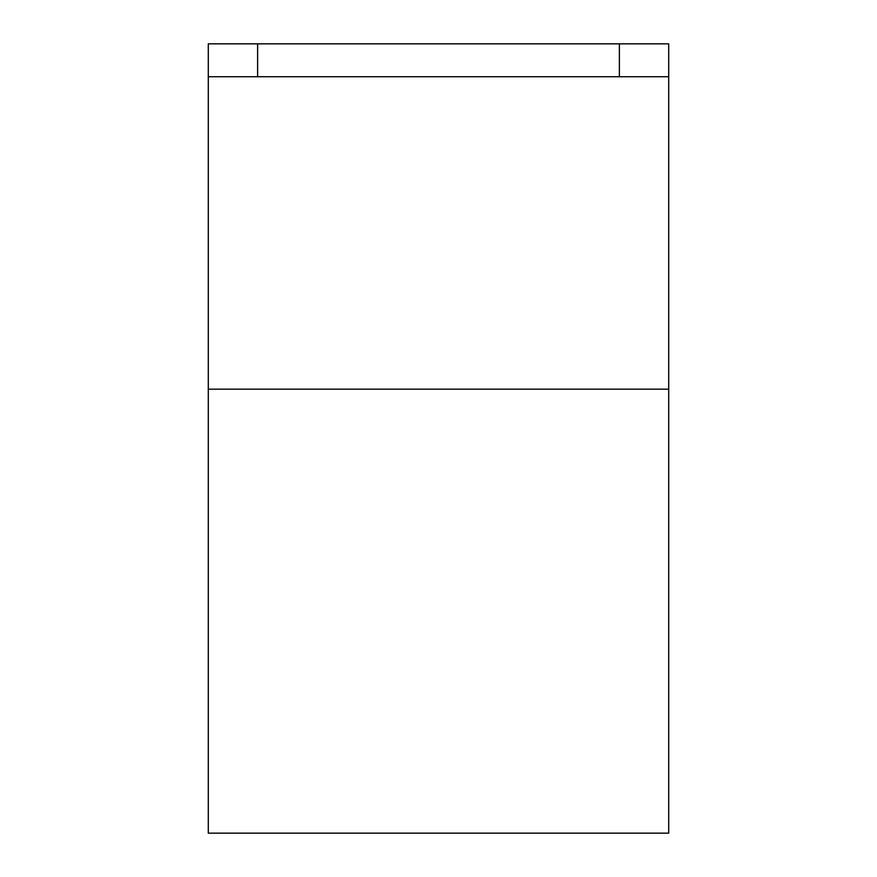 <?xml version="1.0" encoding="UTF-8"?>
<svg xmlns="http://www.w3.org/2000/svg" width="877" height="877" viewBox="0 0 877 877"><rect width="100%" height="100%" fill="white"/><g stroke="black" fill="none" stroke-linecap="round" stroke-linejoin="round"><path stroke-width="1.32" d="M257.619 43.85L208.287 43.85L208.287 833.15L208.287 389.169L668.712 389.169L668.712 833.15L668.712 43.85L257.619 43.85L257.619 76.737L619.381 76.737L619.381 43.85M257.619 76.737L208.287 76.737M619.381 76.737L668.712 76.737M668.712 833.15L208.287 833.15"/></g></svg>
